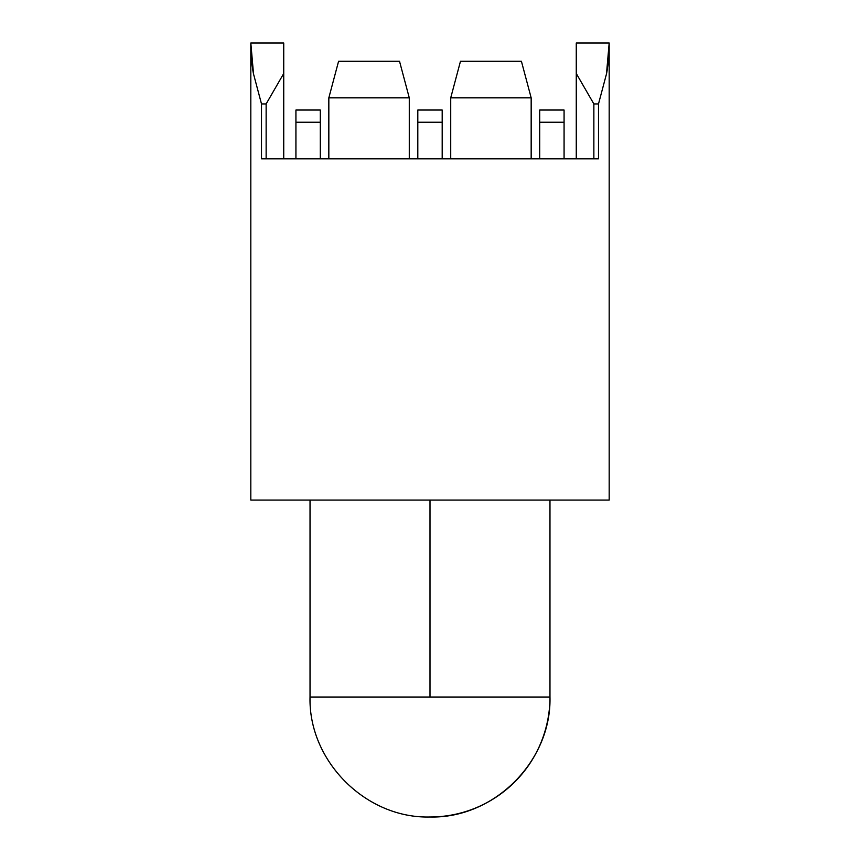 <?xml version="1.0" encoding="UTF-8"?>
<svg xmlns="http://www.w3.org/2000/svg" width="860" height="860" viewBox="0 0 860 860"><rect width="100%" height="100%" fill="white"/><g stroke="black" fill="none" stroke-linecap="round" stroke-linejoin="round"><path stroke-width="1.29" d="M521.418 61.286L460.476 61.286L450.726 97.846L531.168 97.846L521.418 61.286L531.168 97.846L450.726 97.846L450.726 158.799L450.726 97.846L460.476 61.286L450.726 97.846L460.476 61.286L521.418 61.286M328.832 97.846L328.832 158.799L328.832 97.846L409.274 97.846L409.274 158.799L409.274 97.846L399.524 61.286L338.582 61.286L328.832 97.846L409.274 97.846L399.524 61.286L338.582 61.286M531.168 158.799L531.168 97.846L531.168 158.799M576.264 500.09L283.736 500.09M609.181 43L576.264 43L609.181 43L606.483 73.939L598.495 103.942L593.862 103.942L576.264 73.476L576.264 43L576.264 158.799L576.264 73.476L593.862 103.942L598.495 103.942L598.495 158.799L261.505 158.799L261.505 103.942L253.517 73.939L250.819 43L283.736 43L250.819 43L250.819 500.09L250.819 43C251.142 56.814 252.044 67.123 253.517 73.939L261.505 103.942L266.138 103.942L261.505 103.942L261.505 158.799L598.495 158.799L598.495 103.942L606.483 73.939C607.955 67.123 608.858 56.814 609.181 43L609.181 500.09L250.819 500.09L609.181 500.09L609.181 43M283.736 43L283.736 73.476L266.138 103.942L266.138 158.799L266.138 103.942L283.736 73.476L283.736 158.799L283.736 43M593.862 158.799L593.862 103.942L593.862 158.799M310.03 500.09L310.03 697.03L430 697.03L430 500.09L430 697.03L549.97 697.03L310.03 697.03C308.375 761.132 365.898 818.655 430 817C494.102 818.655 551.625 761.132 549.97 697.03A119.97 119.97 0 0 1 430 817M539.704 110.037L539.704 158.799L539.704 122.227L564.074 122.227L564.074 110.037L539.704 110.037L564.074 110.037L564.074 158.799L564.074 122.227L539.704 122.227L539.704 110.037M295.926 110.037L295.926 158.799L295.926 122.227L320.296 122.227L320.296 110.037L295.926 110.037L320.296 110.037L320.296 158.799L320.296 122.227L295.926 122.227L295.926 110.037M417.81 110.037L417.81 158.799L417.81 122.227L442.19 122.227L442.19 110.037L417.81 110.037L442.19 110.037L442.19 122.227L417.81 122.227L417.81 110.037M442.19 158.799L442.19 122.227L442.19 158.799M549.97 697.03L549.97 500.09"/></g></svg>
